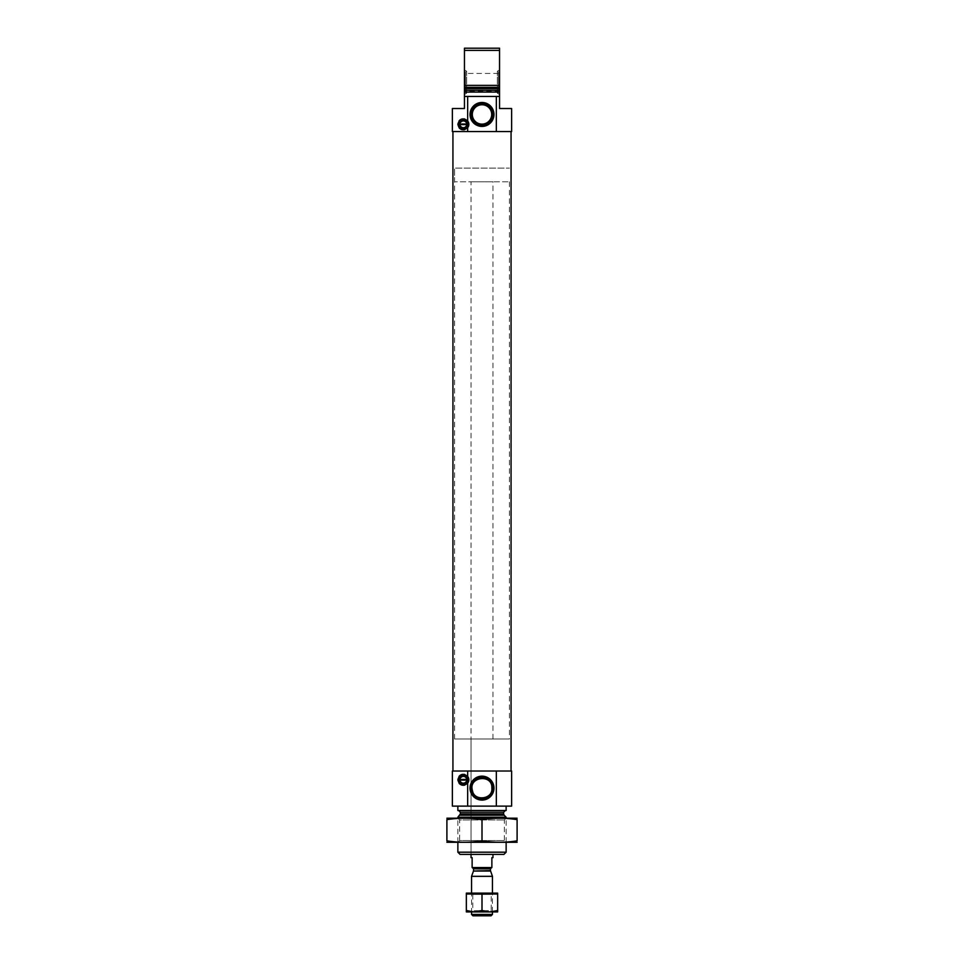 <?xml version="1.0" encoding="UTF-8"?>
<svg xmlns="http://www.w3.org/2000/svg" width="964" height="964" viewBox="0 0 964 964"><rect width="100%" height="100%" fill="white"/><g stroke="black" fill="none" stroke-linecap="round" stroke-linejoin="round"><path stroke-width="0.72" stroke-dasharray="4.82 3.62" d="M496.339 96.46L496.339 131.562L511.619 131.562L511.619 108.522L499.545 108.522L499.545 96.46L464.455 96.46L499.545 96.46L464.455 96.46L464.455 92.074L499.545 92.074L464.455 92.074L499.545 92.074L499.545 85.386L464.455 85.386L464.455 92.074M496.339 131.562L452.381 131.562L452.381 108.522L464.455 108.522L464.455 96.46M467.661 131.562L467.661 96.46M499.545 96.46L499.545 92.074M465.552 71.866L465.552 92.532L465.552 71.866L466.648 71.24L466.648 93.171L466.648 71.24L464.455 69.962L464.455 85.386L464.455 50.393L499.545 50.393L499.545 48.2L464.455 48.2L464.455 50.393M464.455 88.628L499.545 88.628L499.545 94.436L499.545 50.393M467.516 124.561A4.169 4.169 0 0 1 463.359 128.489A4.169 4.169 0 0 1 459.189 124.079A4.169 4.169 0 0 1 463.359 120.151A4.169 4.169 0 0 1 467.516 124.561M452.935 131.562L511.065 131.562L452.935 131.562M467.456 780.033A4.109 4.109 0 0 1 463.359 783.901A4.109 4.109 0 0 1 459.25 779.551A4.109 4.109 0 0 1 463.359 775.683A4.109 4.109 0 0 1 467.456 780.033M503.931 854.381L460.069 854.381M471.034 181.798L492.966 181.798L471.034 181.798L471.034 854.381L492.966 854.381L471.034 854.381L471.034 738.99L492.966 738.99L471.034 738.99M506.136 852.188L457.864 852.188M506.136 817.195L457.864 817.195M516.993 842.307L457.864 842.307L457.864 818.183L506.136 818.183L457.864 818.183L459.647 819.966L504.353 819.966L459.647 819.966L459.647 840.536L504.353 840.536L459.647 840.536L457.864 842.307L506.136 842.307L447.007 842.307M458.635 810.507L505.365 810.507L458.635 810.507M506.136 810.507L457.864 810.507M457.864 806.121L506.136 806.121L457.864 806.121M496.339 806.121L496.339 771.019L511.619 771.019L511.619 806.121L452.381 806.121L452.381 771.019L467.661 771.019L467.661 806.121M496.339 771.019L467.661 771.019M452.935 771.019L511.065 771.019L452.935 771.019M459.045 783.178A5.483 5.483 0 0 1 459.045 776.394M461.599 774.598A5.483 5.483 0 0 1 463.961 774.345M464.744 774.49A5.483 5.483 0 0 1 464.744 785.094M463.359 785.274A5.483 5.483 0 0 1 461.599 784.985M459.081 779.792A4.278 4.278 0 0 1 465.492 776.092A4.278 4.278 0 0 1 465.492 783.491A4.278 4.278 0 0 1 459.081 779.792M460.021 780.454L466.684 780.454M466.684 779.129L460.021 779.129M459.045 127.718A5.483 5.483 0 0 1 459.045 120.922M461.599 119.126A5.483 5.483 0 0 1 463.961 118.873M464.744 119.018A5.483 5.483 0 0 1 464.744 129.622M463.359 129.803A5.483 5.483 0 0 1 461.599 129.513M459.081 124.32A4.278 4.278 0 0 1 465.492 120.621A4.278 4.278 0 0 1 465.492 128.031A4.278 4.278 0 0 1 459.081 124.32M460.021 124.983L466.684 124.983M466.684 123.657L460.021 123.657M464.455 69.962L464.455 94.436L464.455 90.315L499.545 90.315M498.448 71.866L498.448 92.532L498.448 71.866L497.352 71.24L497.352 93.171L497.352 71.24L499.545 69.962M498.448 92.532L497.352 93.171L499.545 94.436M498.448 90.978L498.448 73.433L498.448 90.978L465.552 90.978L465.552 73.433L465.552 90.978M465.552 92.532L466.648 93.171L464.455 94.436M454.574 738.99L509.426 738.99L454.574 738.99L454.574 168.085L509.426 168.085L454.574 168.085L509.426 168.085L454.574 168.085L454.574 181.798L509.426 181.798L454.574 181.798M446.898 840.825C446.898 842.741 446.898 842.741 446.898 840.825C458.599 842.741 470.299 842.741 482 840.825C493.701 842.741 505.401 842.741 517.102 840.825C517.102 842.741 517.102 842.741 517.102 840.825L517.102 819.665C517.102 817.749 517.102 817.749 517.102 819.665C505.401 817.749 493.701 817.749 482 819.665C470.299 817.749 458.599 817.749 446.898 819.665C446.898 817.749 446.898 817.749 446.898 819.665L446.898 840.825M482 840.825L482 819.665M516.993 818.183L447.007 818.183M492.966 857.671L491.869 857.671L491.869 867.54L472.131 867.54L472.131 857.671L471.034 857.671M491.761 867.54L472.24 867.54L491.761 867.54M492.966 738.99L492.966 181.798M509.426 181.798L509.426 738.99M491.062 915.8L472.938 915.8M492.447 914.414L471.553 914.414M492.447 876.324L471.553 876.324M492.447 911.908L492.447 893.134L471.553 893.134L492.447 893.134L491.194 894.387L472.806 894.387L491.194 894.387L491.194 910.655L472.806 910.655L491.194 910.655L492.447 911.908L471.553 911.908L492.447 911.908M466.347 910.51L466.347 911.908L497.653 911.908L497.653 894.026L490.061 894.026L497.653 894.026L490.061 894.026L490.061 893.134L489.604 894.026L474.396 894.026L489.604 894.026L474.396 894.026L474.396 893.134L473.939 894.026L466.347 894.026L473.939 894.026L466.347 894.026L466.347 910.51L473.939 911.908M474.396 911.908L482 910.51L489.604 911.908M490.061 911.908L497.653 910.51M490.061 893.134L497.653 893.134L497.653 894.026M482 910.51L482 894.026M473.939 893.134L466.347 893.134L466.347 894.026M474.396 893.134L489.604 893.134M472.806 894.387L471.553 893.134L471.553 911.908L472.806 910.655L472.806 894.387M499.545 87.387L464.455 87.387M504.124 815.183L459.876 815.183M503.606 813.941L460.394 813.941M503.606 812.254L460.394 812.254M490.519 871.046L473.481 871.046M490.447 870.6L473.553 870.6M490.447 868.853L473.553 868.853M506.136 842.307L506.136 818.183L504.353 819.966L504.353 840.536L506.136 842.307M498.448 73.433L465.552 73.433"/><path stroke-width="1.45" d="M492.568 788.13A10.568 10.568 0 0 0 476.71 778.972A10.568 10.568 0 0 0 476.71 797.288A10.568 10.568 0 0 0 492.568 788.13M472.529 790.878C467.769 776.538 492.749 773.622 491.845 788.13C493.11 799.457 474.228 801.506 472.529 790.878M467.661 96.46L467.661 120.922C462.853 117.367 459.587 118.5 457.864 124.32C459.575 130.14 462.841 131.273 467.661 127.718L467.661 131.562L452.381 131.562L452.381 108.522L464.455 108.522L464.455 96.46L499.545 96.46L499.545 92.074L464.455 92.074L464.455 85.386L499.545 85.386L499.545 92.074M467.661 131.562L511.619 131.562L511.619 108.522L499.545 108.522L499.545 96.46M496.339 131.562L496.339 96.46M464.455 96.46L464.455 92.074M464.455 88.628L499.545 88.628L499.545 50.393L464.455 50.393L464.455 48.2L499.545 48.2L499.545 50.393M499.545 90.315L464.455 90.315L464.455 50.393M467.468 124.742L467.516 124.561A4.169 4.169 0 0 1 463.359 128.489A4.169 4.169 0 0 1 459.189 124.561L467.516 124.561A4.169 4.169 0 0 0 467.516 124.079L459.189 124.079A4.169 4.169 0 0 1 463.359 120.151A4.169 4.169 0 0 1 467.516 124.079L467.468 123.886M467.082 124.983L466.684 124.983A3.398 3.398 0 0 1 460.021 124.983L459.635 124.983M467.407 780.213L467.456 780.033A4.109 4.109 0 0 1 463.359 783.901A4.109 4.109 0 0 1 459.25 780.033L467.456 780.033A4.109 4.109 0 0 0 467.456 779.551L459.25 779.551A4.109 4.109 0 0 1 463.359 775.683A4.109 4.109 0 0 1 467.456 779.551L467.407 779.37M467.022 780.454L466.684 780.454A3.398 3.398 0 0 1 460.021 780.454L459.683 780.454M467.661 806.121L452.381 806.121L452.381 771.019L467.661 771.019L467.661 776.394C462.853 772.839 459.587 773.971 457.864 779.792C459.575 785.612 462.841 786.745 467.661 783.19L467.661 806.121L511.619 806.121L511.619 771.019L496.339 771.019L496.339 806.121M506.136 852.188L457.864 852.188L460.069 854.381L503.931 854.381L506.136 852.188L506.136 842.307M457.864 818.183L457.864 817.195L506.136 817.195L506.136 818.183M457.864 852.188L457.864 842.307M458.635 810.507L460.394 812.254L460.394 813.941L457.864 817.195M457.864 806.121L457.864 810.507L506.136 810.507L506.136 806.121M493.966 788.13A11.966 11.966 0 0 0 476.011 777.767A11.966 11.966 0 0 0 476.011 798.493A11.966 11.966 0 0 0 493.966 788.13M467.661 776.394A5.483 5.483 0 0 1 467.661 783.19L467.661 783.19M467.661 771.019L496.339 771.019M459.045 776.394A5.483 5.483 0 0 1 461.599 774.598M463.961 774.345A5.483 5.483 0 0 1 464.744 774.49M464.744 785.094A5.483 5.483 0 0 1 463.359 785.274M461.599 784.985A5.483 5.483 0 0 1 459.045 783.178M459.081 779.792A4.278 4.278 0 0 1 465.492 776.092A4.278 4.278 0 0 1 465.492 783.491A4.278 4.278 0 0 1 459.081 779.792M459.298 780.213L459.25 780.033A4.109 4.109 0 0 1 459.25 779.551L459.298 779.37M459.683 779.129L460.021 779.129A3.398 3.398 0 0 1 466.684 779.129L467.022 779.129M452.935 771.019L452.935 131.562M493.966 114.451A11.966 11.966 0 0 0 476.011 104.088A11.966 11.966 0 0 0 476.011 124.814A11.966 11.966 0 0 0 493.966 114.451M467.661 120.922A5.483 5.483 0 0 1 467.661 127.718L467.661 127.718M459.045 120.922A5.483 5.483 0 0 1 461.599 119.126M463.961 118.873A5.483 5.483 0 0 1 464.744 119.018M464.744 129.622A5.483 5.483 0 0 1 463.359 129.803M461.599 129.513A5.483 5.483 0 0 1 459.045 127.718M459.081 124.32A4.278 4.278 0 0 1 465.492 120.621A4.278 4.278 0 0 1 465.492 128.031A4.278 4.278 0 0 1 459.081 124.32M459.25 124.754L459.189 124.561A4.169 4.169 0 0 1 459.189 124.079L459.25 123.898M459.635 123.657L460.021 123.657A3.398 3.398 0 0 1 466.684 123.657L467.082 123.657M491.688 114.451A9.688 9.688 0 0 0 477.156 106.052A9.688 9.688 0 0 0 477.156 122.838A9.688 9.688 0 0 0 491.688 114.451M492.568 114.451A10.568 10.568 0 0 0 476.71 105.293A10.568 10.568 0 0 0 476.71 123.609A10.568 10.568 0 0 0 492.568 114.451M446.898 842.283L517.102 842.283M446.898 840.825C446.898 842.741 446.898 842.741 446.898 840.825L446.898 819.665C446.898 817.749 446.898 817.749 446.898 819.665C458.599 817.749 470.299 817.749 482 819.665C493.701 817.749 505.401 817.749 517.102 819.665C517.102 817.749 517.102 817.749 517.102 819.665L517.102 840.825C517.102 842.741 517.102 842.741 517.102 840.825C505.401 842.741 493.701 842.741 482 840.825C470.299 842.741 458.599 842.741 446.898 840.825M482 840.825L482 819.665M446.898 818.207L517.102 818.207M471.034 854.381L471.034 857.671L472.131 857.671L472.131 867.54L491.869 867.54L491.869 857.671L492.966 857.671L492.966 854.381M492.447 914.414L471.553 914.414L472.938 915.8L491.062 915.8L492.447 914.414L492.447 911.908M471.553 893.134L471.553 876.324L492.447 876.324L492.447 893.134M490.519 871.046L473.481 871.046L490.447 870.6L492.447 876.324M490.447 870.6L490.447 868.853L491.761 867.54M473.939 911.908L466.347 911.908L466.347 894.026L473.939 894.026L473.939 893.134L474.396 894.026L489.604 894.026L489.604 893.134L490.061 894.026L497.653 894.026L497.653 910.51L490.061 911.908L473.939 911.908L466.347 910.51M497.653 910.51L497.653 911.908L490.061 911.908M489.604 911.908L482 910.51L474.396 911.908M490.061 893.134L497.653 893.134L497.653 894.026M473.939 893.134L466.347 893.134L466.347 894.026M482 910.51L482 894.026M489.604 893.134L474.396 893.134M464.455 87.387L499.545 87.387M459.876 815.183L504.124 815.183L506.136 817.195M460.394 813.941L503.606 813.941L504.124 815.183M460.394 812.254L503.606 812.254L505.365 810.507M473.553 870.6L473.553 868.853L490.447 868.853M503.606 813.941L503.606 812.254M511.065 771.019L511.065 131.562M471.553 914.414L471.553 911.908M473.481 871.046L471.553 876.324M473.553 868.853L472.24 867.54"/></g></svg>
